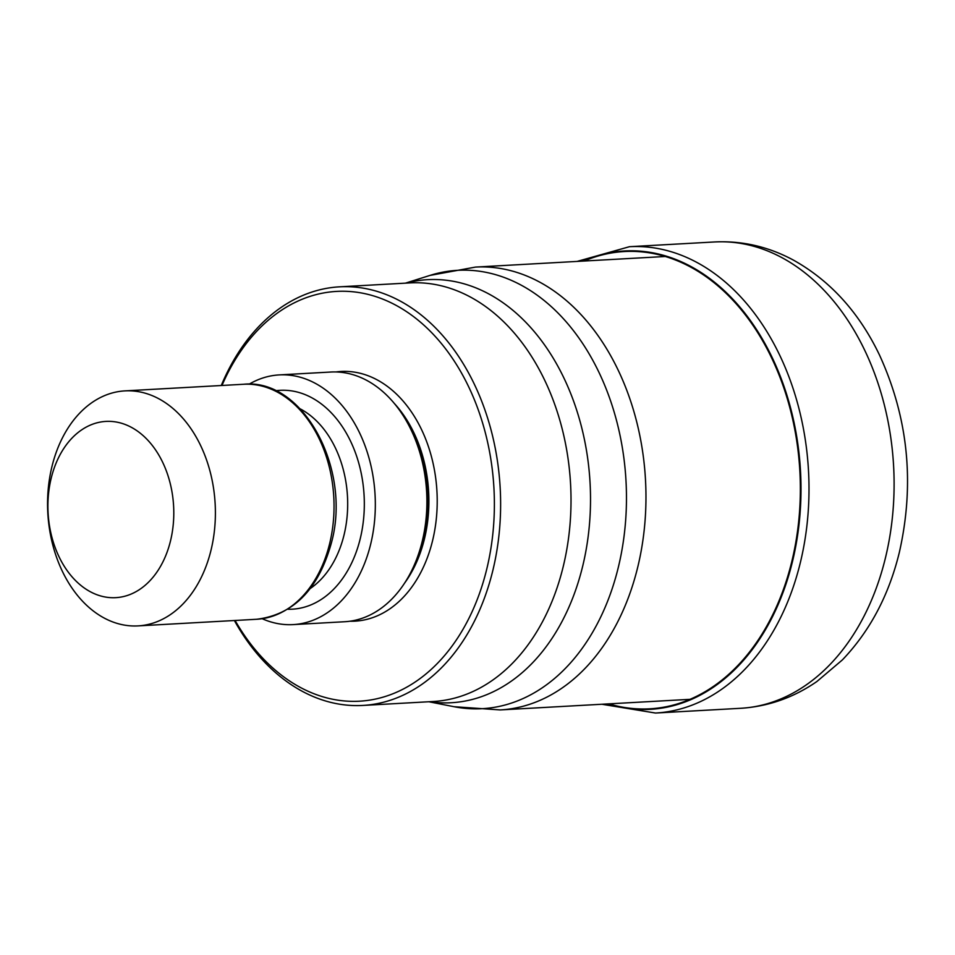 <?xml version="1.0" encoding="UTF-8"?>
<svg xmlns="http://www.w3.org/2000/svg" width="955" height="955" viewBox="0 0 955 955"><rect width="100%" height="100%" fill="white"/><g stroke="black" fill="none" stroke-linecap="round" stroke-linejoin="round"><path stroke-width="1.43" d="M608.801 703.859A228.997 163.054 -93.2 0 0 791.802 561.528A228.997 163.054 -93.2 0 0 752.218 324.27A228.997 163.054 -93.2 0 0 584.09 261.025M234.381 620.511A209.623 149.255 -93.2 0 0 303.415 691.909A209.623 149.255 -93.2 0 0 362.828 705.435A209.623 149.255 -93.2 0 0 492.804 570.601A209.623 149.255 -93.2 0 0 398.88 300.348A209.623 149.255 -93.2 0 0 339.467 286.834A209.623 149.255 -93.2 0 0 221.262 385.51M235.097 620.475A205.218 146.115 -93.2 0 0 301.326 687.958A205.218 146.115 -93.2 0 0 486.728 569.204A205.218 146.115 -93.2 0 0 394.773 304.645A205.218 146.115 -93.2 0 0 221.978 385.474M279.206 374.909L330.776 372.032A125.045 89.03 86.8 0 1 422.241 541.294A125.045 89.03 86.8 0 1 344.707 621.729L293.137 624.606A125.045 89.03 -93.2 0 0 370.671 544.171A125.045 89.03 -93.2 0 0 279.206 374.909A125.045 89.03 -93.2 0 0 249.112 384.197M262.195 618.721A125.045 89.03 -93.2 0 0 293.137 624.606M158.267 398.474A117.68 83.789 -93.2 0 0 124.926 390.882A117.68 83.789 -93.2 0 0 51.952 466.577A117.68 83.789 -93.2 0 0 104.68 618.303A117.68 83.789 -93.2 0 0 138.033 625.895A117.68 83.789 -93.2 0 0 211.007 550.199A117.68 83.789 -93.2 0 0 158.267 398.474M90.761 591.969A88.266 62.851 -93.2 0 0 170.503 540.888A88.266 62.851 -93.2 0 0 130.942 427.1A88.266 62.851 -93.2 0 0 51.2 478.18A88.266 62.851 -93.2 0 0 90.761 591.969M714.567 241.961A233.533 166.277 86.8 0 1 885.392 558.09A233.533 166.277 86.8 0 1 740.591 708.3L655.488 713.039A233.533 166.277 -93.2 0 0 800.29 562.829A233.533 166.277 -93.2 0 0 629.464 246.7L714.567 241.961C742.25 240.612 768.608 246.7 793.653 260.238C830.432 280.901 859.023 312.428 879.4 354.83C908.289 417.813 914.914 483.708 899.312 552.515C888.842 595.347 869.85 631.16 842.334 659.953L816.895 681.512C793.581 697.628 768.142 706.557 740.591 708.3M582.813 261.097A229.546 163.448 86.8 0 1 752.218 323.124A229.546 163.448 86.8 0 1 792.435 561.707A229.546 163.448 86.8 0 1 607.523 703.93M690.011 699.335L500.193 709.923A221.763 157.897 -93.2 0 0 637.701 567.282A221.763 157.897 -93.2 0 0 475.483 267.09L665.301 256.489M475.483 267.09L429.989 275.41A219.531 156.31 86.8 0 1 584.269 345.949A219.531 156.31 86.8 0 1 618.279 567.485A219.531 156.31 86.8 0 1 454.055 706.712L500.193 709.923M429.308 701.722A211.867 150.854 -93.2 0 0 582.61 566.47A211.867 150.854 -93.2 0 0 582.669 566.255A211.867 150.854 -93.2 0 0 551.501 355.356A211.867 150.854 -93.2 0 0 405.947 283.122M339.467 286.834L409.862 282.907A209.623 149.255 86.8 0 1 563.247 566.47A209.623 149.255 86.8 0 1 563.199 566.673A209.623 149.255 86.8 0 1 433.212 701.507L362.828 705.435M335.945 371.961A125.045 89.03 86.8 0 1 432.555 540.721A125.045 89.03 86.8 0 1 349.852 621.227M394.511 403.655A119.16 84.84 86.8 0 1 424.45 538.859A119.16 84.84 86.8 0 1 404.526 583.207M413.813 566.124A119.16 84.84 -93.2 0 0 423.495 538.918A119.16 84.84 -93.2 0 0 405.636 419.603M275.565 390.762A109.598 78.035 86.8 0 1 360.238 538.692A109.598 78.035 86.8 0 1 287.765 609.254M300.276 408.895A97.828 69.655 86.8 0 1 344.039 534.967A97.828 69.655 86.8 0 1 310.291 588.483M256.692 619.27C293.639 614.698 318.54 589.235 331.397 542.882C351.918 468.81 303.129 378.013 243.573 384.268A117.68 83.789 86.8 0 1 329.654 543.574A117.68 83.789 86.8 0 1 256.692 619.27L138.033 625.895M629.464 246.7L577.154 261.407M601.865 704.253L655.488 713.039M405.445 283.146L429.989 275.41M124.926 390.882L243.573 384.268M428.807 701.746L454.055 706.712"/></g></svg>

